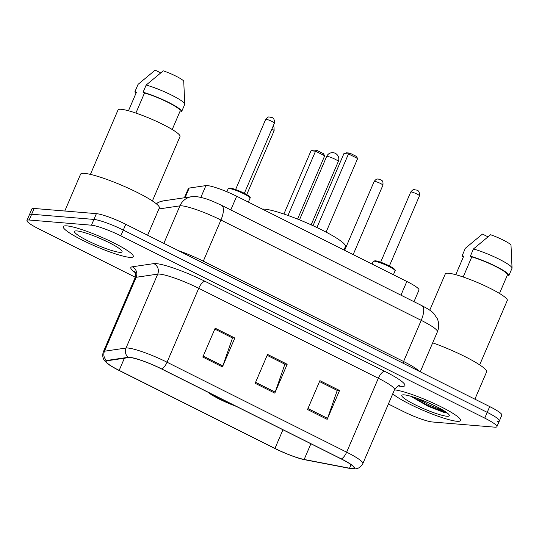 <?xml version="1.0" encoding="UTF-8"?>
<svg xmlns="http://www.w3.org/2000/svg" width="539" height="539" viewBox="0 0 539 539"><rect width="100%" height="100%" fill="white"/><g stroke="black" fill="none" stroke-linecap="round" stroke-linejoin="round"><path stroke-width="0.81" d="M184.385 197.773L188.354 188.515A23.797 3.355 23.2 0 1 189.202 188.064L205.911 185.598A23.797 3.355 23.2 0 1 207.306 185.591A23.797 3.355 23.2 0 1 236.668 196.236L406.83 281.466A23.797 3.355 23.2 0 1 418.978 290.036L413.979 301.692M497.126 421.383A23.797 3.355 -156.8 0 0 499.37 420.925L501.843 415.145A23.797 3.355 -156.8 0 0 489.695 406.581L125.769 224.291A23.797 3.355 -156.8 0 0 96.4 213.646L34.139 208.465A23.797 3.355 -156.8 0 0 31.902 208.93L29.423 214.704A23.797 3.355 -156.8 0 1 31.666 214.239A23.797 3.355 -156.8 0 0 29.423 214.704L26.95 220.478A23.797 3.355 -156.8 0 0 39.098 229.041L135.282 277.221M388.39 404.007L403.024 411.338A23.797 3.355 -156.8 0 0 432.393 421.983L494.654 427.157A23.797 3.355 -156.8 0 0 496.891 426.699A23.797 3.355 -156.8 0 0 484.75 418.129L120.817 235.839A23.797 3.355 -156.8 0 0 91.455 225.194L93.927 219.42L31.666 214.239L93.927 219.42A23.797 3.355 -156.8 0 1 123.29 230.065A23.797 3.355 -156.8 0 0 93.927 219.42L96.4 213.646M484.75 418.129L487.222 412.355L123.29 230.065L487.222 412.355A23.797 3.355 -156.8 0 1 499.37 420.925A23.797 3.355 -156.8 0 0 487.222 412.355L489.695 406.581M66.863 225.881A38.08 5.363 -156.8 0 0 63.285 226.623A38.08 5.363 -156.8 0 0 89.265 243.48A38.08 5.363 -156.8 0 0 129.704 257.359A38.08 5.363 -156.8 0 0 133.281 256.625A38.08 5.363 -156.8 0 0 107.301 239.767A38.08 5.363 -156.8 0 0 66.863 225.881A38.08 5.363 -156.8 0 0 63.285 226.623A38.08 5.363 -156.8 0 0 89.265 243.48A38.08 5.363 -156.8 0 0 129.704 257.359A38.08 5.363 -156.8 0 0 133.281 256.625A38.08 5.363 -156.8 0 0 107.301 239.767A38.08 5.363 -156.8 0 0 66.863 225.881M392.736 393.868A38.08 5.363 -156.8 0 0 423.795 410.637A38.08 5.363 -156.8 0 0 456.978 421.289A38.08 5.363 -156.8 0 0 460.555 420.555A38.08 5.363 -156.8 0 0 434.919 403.852A38.08 5.363 -156.8 0 0 394.46 389.845A38.08 5.363 -156.8 0 1 434.919 403.852A38.08 5.363 -156.8 0 1 460.555 420.555A38.08 5.363 -156.8 0 1 456.978 421.289A38.08 5.363 -156.8 0 1 423.795 410.637A38.08 5.363 -156.8 0 1 392.736 393.868M425.985 404.735A38.08 5.363 -156.8 0 0 446.568 412.483A38.08 5.363 -156.8 0 1 425.985 404.735M130.162 357.573A25.387 3.578 23.2 0 1 161.484 368.925L341.093 458.891A25.387 3.578 23.2 0 1 354.042 468.034A25.387 3.578 23.2 0 1 349.535 468.216L304.158 459.464A25.387 3.578 23.2 0 1 274.957 448.421L119.173 370.387A25.387 3.578 23.2 0 1 106.217 361.251A25.387 3.578 23.2 0 1 107.12 360.766L128.673 357.586A25.387 3.578 23.2 0 1 130.162 357.573M129.636 357.31A26.02 3.665 -156.8 0 0 128.114 357.323L106.56 360.503A26.02 3.665 -156.8 0 0 107.968 363.946A26.02 3.665 -156.8 0 0 118.91 370.367L274.695 448.394A26.02 3.665 -156.8 0 0 304.629 459.72L350.006 468.465A26.02 3.665 -156.8 0 0 350.882 468.62A26.02 3.665 -156.8 0 0 341.349 458.918L161.74 368.952A26.02 3.665 -156.8 0 0 129.636 357.31M319.519 381.565L337.246 390.445L327.557 418.352A6.347 2.446 116.6 0 1 327.173 419.355L339.543 390.485L319.91 380.649L307.533 409.519L327.173 419.355M319.526 381.538L336.949 390.27L339.543 390.485M234.815 338.027L232.215 337.832L214.798 329.08L232.518 337.987L222.829 365.893A6.347 2.446 116.6 0 1 222.445 366.897L234.815 338.027L215.182 328.19L202.805 357.061L222.445 366.897M267.155 355.336L284.882 364.216L275.193 392.123A6.347 2.446 116.6 0 1 274.809 393.126L287.179 364.256L267.546 354.419L255.169 383.29L274.809 393.126M267.162 355.309L284.585 364.041L287.179 364.256M91.455 225.194L29.187 220.02A23.797 3.355 -156.8 0 0 26.95 220.478M147.625 235.24L159.315 207.966A42.837 6.037 -156.8 0 0 130.088 189A42.837 6.037 -156.8 0 0 84.596 173.39A42.837 6.037 -156.8 0 0 80.567 174.218L64.795 211.018M152.396 200.953L180.013 136.515A33.714 4.75 -156.8 0 0 157.011 121.592A33.714 4.75 -156.8 0 0 121.208 109.302A33.714 4.75 -156.8 0 0 118.034 109.949L90.417 174.387M76.942 230.935A25.865 3.645 -156.8 0 0 74.955 231.063A25.865 3.645 -156.8 0 0 90.532 242.119A25.865 3.645 -156.8 0 0 119.624 252.313A25.865 3.645 -156.8 0 0 122.023 251.235A25.865 3.645 -156.8 0 0 102.754 239.606A25.865 3.645 -156.8 0 0 76.942 230.935M97.99 237.544L107.76 241.957M128.484 110.771L136.401 92.297L134.972 91.583A25.387 3.578 -156.8 0 0 135.949 93.355M160.629 72.866L155.171 70.137L138.065 84.367L134.972 91.583M172.217 129.508L180.215 110.859A23.797 3.355 -156.8 0 0 168.033 102.39A23.797 3.355 -156.8 0 0 144.513 92.971L135.902 113.062M180.215 110.859L181.643 111.573L184.736 104.357A25.387 3.578 -156.8 0 0 184.776 104.121L183.718 81.045A15.867 2.237 -156.8 0 0 163.277 70.811L146.17 85.041L143.078 92.257L144.513 92.971M184.776 104.121A25.387 3.578 -156.8 0 0 171.099 94.884A25.387 3.578 -156.8 0 0 146.17 85.041M181.643 111.573A25.387 3.578 -156.8 0 0 168.687 102.444A25.387 3.578 -156.8 0 0 143.078 92.257M210.749 393.605A21.419 3.018 -156.8 0 0 234.553 405.53M343.963 249.975L345.418 246.579A46.408 6.542 -156.8 0 0 313.752 226.036A46.408 6.542 -156.8 0 0 264.467 209.119A46.408 6.542 -156.8 0 0 262.311 209.078M349.764 153.089L348.484 153.932L343.943 153.554L346.516 152.82L349.764 153.089L356.306 156.371L357.647 158.52L348.484 153.932L316.939 227.532M343.943 153.554L313.018 225.7M357.647 158.52L326.102 232.12M316.811 150.347L315.537 151.189L310.996 150.812L313.57 150.078L316.811 150.347L323.36 153.628L324.7 155.784L315.537 151.189L287.994 215.452M310.996 150.812L283.898 214.03M324.7 155.784L297.568 219.077M474.899 399.17L486.589 371.897A42.837 6.037 -156.8 0 0 432.676 342.844M479.67 364.883L507.287 300.445A33.714 4.75 -156.8 0 0 484.285 285.522A33.714 4.75 -156.8 0 0 448.482 273.233A33.714 4.75 -156.8 0 0 445.308 273.886L429.751 310.188M410.907 396.3L428.02 406.244L445.241 412.901L447.195 412.955M404.216 394.865A25.865 3.645 -156.8 0 0 402.229 394.993A25.865 3.645 -156.8 0 0 417.806 406.049A25.865 3.645 -156.8 0 0 446.898 416.243A25.865 3.645 -156.8 0 0 449.297 415.165A25.865 3.645 -156.8 0 0 430.028 403.536A25.865 3.645 -156.8 0 0 404.216 394.865M455.758 274.701L463.675 256.227L462.246 255.513A25.387 3.578 -156.8 0 0 463.223 257.285M487.903 236.796L482.445 234.067L465.339 248.297L462.246 255.513M499.491 293.445L507.489 274.789A23.797 3.355 -156.8 0 0 495.307 266.32A23.797 3.355 -156.8 0 0 471.787 256.908L463.176 276.999M507.489 274.789L508.917 275.503L512.01 268.287A25.387 3.578 -156.8 0 0 512.05 268.051L510.992 244.976A15.867 2.237 -156.8 0 0 490.551 234.741L473.444 248.971L470.352 256.187L471.787 256.908M512.05 268.051A25.387 3.578 -156.8 0 0 498.373 258.814A25.387 3.578 -156.8 0 0 473.444 248.971M508.917 275.503A25.387 3.578 -156.8 0 0 495.961 266.374A25.387 3.578 -156.8 0 0 470.352 256.187M445.382 411.655L429.004 404.843L416.977 398.267M445.241 412.901L428.518 405.988L412.49 396.771M200.865 197.368L205.911 185.598M230.793 209.934L236.668 196.236M185.086 197.672L189.202 188.064M400.955 295.17L406.83 281.466M202.765 262.857A3.968 1.529 116.6 0 1 203.297 261.179L403.59 361.501L421.222 320.355A15.867 6.111 -63.4 0 0 421.842 305.633C428.182 308.901 432.19 311.569 433.861 313.624L437.244 318.576C439.157 322.942 439.218 327.341 437.419 331.781A31.734 4.474 -156.8 0 0 421.222 320.355L220.929 220.033A31.734 4.474 -156.8 0 0 181.778 205.837A31.734 4.474 -156.8 0 0 179.925 205.851L163.843 243.365M178.544 250.723A31.734 4.474 23.2 0 1 203.297 261.179L220.929 220.033A15.867 6.111 -63.4 0 0 221.549 205.305L421.842 305.633M34.139 208.465L29.187 220.02M125.769 224.291L120.817 235.839M156.148 203.641L159.126 202.031L163.216 200.899L191.621 196.708A15.867 15.314 81.6 0 0 179.925 205.851L158.89 208.957M403.057 363.185A3.968 1.529 116.6 0 1 403.59 361.501A31.734 4.474 23.2 0 1 419.025 371.182M163.216 200.899A15.867 15.314 81.6 0 0 156.35 203.809M135.107 272.579A39.664 5.592 23.2 0 1 132.25 266.798L153.804 263.618A39.664 5.592 23.2 0 1 205.063 281.345L384.671 371.31A7.93 3.059 -63.4 0 0 378.338 378.257L198.729 288.291A31.734 4.474 -156.8 0 0 159.578 274.102A31.734 4.474 -156.8 0 0 157.718 274.115L136.165 277.295A31.734 4.474 -156.8 0 0 135.033 277.895C135.558 273.657 135.404 271.568 134.568 271.629M384.671 371.31A39.664 5.592 23.2 0 1 401.184 386.355A39.664 5.592 23.2 0 1 398.334 385.958M394.528 389.684A31.734 4.474 -156.8 0 0 378.338 378.257L346.651 452.181A31.734 4.474 23.2 0 1 362.848 463.601L394.528 389.684C397.25 386.375 398.867 385.048 399.392 385.695M107.968 363.946L104.829 360.989C104.27 360.409 101.575 357.135 103.353 351.819A31.734 4.474 23.2 0 1 104.478 351.219L126.038 348.032A31.734 4.474 23.2 0 1 127.891 348.019A31.734 4.474 23.2 0 1 167.043 362.215A7.93 3.059 116.6 0 1 161.74 368.952M128.114 357.323A7.93 7.654 81.6 0 1 126.038 348.032L157.718 274.115A7.93 7.654 -98.4 0 0 153.804 263.618M132.25 266.798A7.93 7.654 -98.4 0 1 136.165 277.295L104.478 351.219A7.93 7.654 81.6 0 0 106.56 360.503M341.349 458.918A7.93 3.059 -63.4 0 0 346.651 452.181L167.043 362.215L198.729 288.291A7.93 3.059 -63.4 0 1 205.063 281.345M274.957 448.421L282.948 429.772M304.158 459.464L310.888 443.765M349.535 468.216L351.071 464.638M119.173 370.387L124.388 358.219M275.193 392.123L255.594 382.306M222.829 365.893L203.23 356.077M327.557 418.352L307.958 408.535M209.334 392.897A22.611 3.187 -156.8 0 0 235.967 406.238M335.056 159.214A6.347 0.896 23.2 0 1 338.297 161.498A6.347 6.347 0 0 0 335.305 153.325A6.347 6.347 0 0 0 326.627 156.499A6.347 0.896 23.2 0 1 327.227 156.377A6.347 0.896 23.2 0 1 335.056 159.214M229.291 188.542A11.898 1.678 -156.8 0 0 228.165 188.771L230.005 188.077C235.307 189.027 241.364 191.5 248.169 195.495C250.13 197.079 250.75 197.961 250.042 198.143A11.898 1.678 -156.8 0 0 241.923 192.881A11.898 1.678 -156.8 0 0 229.291 188.542M266.118 119.301A4.757 0.674 -156.8 0 0 265.673 119.395C268.698 115.75 268.887 117.381 269.722 116.99C270.632 117.866 274.728 116.101 274.418 123.148A4.757 0.674 -156.8 0 0 271.171 121.039A4.757 0.674 -156.8 0 0 266.118 119.301M230.254 188.145A11.103 1.563 23.2 0 1 242.557 192.43A11.103 1.563 23.2 0 1 249.503 197.234M374.335 261.193A11.898 1.678 -156.8 0 0 373.217 261.422L375.056 260.735C380.359 261.684 386.416 264.157 393.221 268.152C395.175 269.736 395.801 270.618 395.094 270.8A11.898 1.678 -156.8 0 0 386.975 265.532A11.898 1.678 -156.8 0 0 374.335 261.193M411.163 191.958A4.757 0.674 -156.8 0 0 410.718 192.052C413.743 188.407 413.939 190.031 414.767 189.64C415.684 190.523 419.773 188.751 419.47 195.798A4.757 0.674 -156.8 0 0 416.223 193.69A4.757 0.674 -156.8 0 0 411.163 191.958M375.299 260.802A11.103 1.563 23.2 0 1 387.602 265.087A11.103 1.563 23.2 0 1 394.555 269.891M273.132 126.153L274.001 127.285L274.129 130.694A4.757 0.674 -156.8 0 0 271.878 129.07M374.167 181.434C377.192 177.796 377.388 179.42 378.216 179.029L380.884 179.918C381.504 181.077 383.397 179.494 382.919 185.187A4.757 0.674 -156.8 0 0 379.672 183.078A4.757 0.674 -156.8 0 0 374.612 181.347A4.757 0.674 -156.8 0 0 374.167 181.434L344.643 250.318M191.621 196.708L196.183 196.58C206.936 198.163 212.844 201.384 221.549 205.305M437.419 331.781L420.265 371.802M350.882 468.62L355.167 468.856C356.05 468.863 360.261 468.512 362.848 463.601M496.891 426.699L499.37 420.925M103.353 351.819L135.033 277.895M236.668 406.588L219.245 399.123L211.8 394.993L207.69 392.075M311.144 224.844L338.297 161.498M299.482 219.845L326.627 156.499M265.673 119.395L235.604 189.553M228.165 188.771L226.885 191.763M250.042 198.143L248.351 202.085M274.418 123.148L244.349 193.306M410.718 192.052L380.649 262.203M373.217 261.422L372.085 264.063M395.094 270.8L393.403 274.742M419.47 195.798L389.401 265.956M274.129 130.694L246.741 194.599M382.919 185.187L353.173 254.59"/></g></svg>
